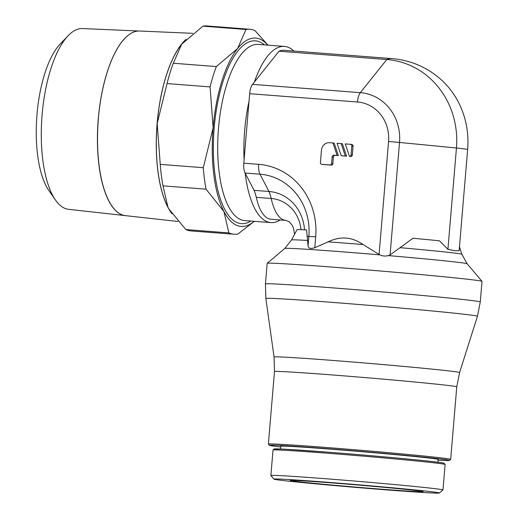 <?xml version="1.0" encoding="UTF-8"?>
<svg xmlns="http://www.w3.org/2000/svg" width="519" height="519" viewBox="0 0 519 519"><rect width="100%" height="100%" fill="white"/><g stroke="black" fill="none" stroke-linecap="round" stroke-linejoin="round"><path stroke-width="0.78" d="M307.657 240.472A85.46 1.46 -175.2 0 0 291.548 239.96L297.037 229.664A81.055 1.382 -175.2 0 1 306.573 229.904L308.065 246.006C308.461 248.517 310.699 249.075 314.78 247.693L328.144 241.841C340.354 235.944 351.992 236.839 363.06 244.533L379.759 254.855A91.487 1.563 -175.2 0 0 341.807 251.786A91.487 1.563 -175.2 0 0 284.808 248.419L267.194 263.302A107.796 1.842 -175.2 0 0 267.175 263.334L265.443 283.932A107.796 1.842 -175.2 0 1 332.627 287.857A107.796 1.842 -175.2 0 1 472.459 300.618A107.796 1.842 -175.2 0 1 480.276 301.967L477.448 316.266A106.174 1.81 -175.2 0 0 469.747 314.923A106.174 1.81 -175.2 0 0 332.024 302.356A106.174 1.81 -175.2 0 0 265.851 298.496L265.443 283.932M293.858 51.05A88.347 33.203 94.4 0 0 284.438 46.418A88.347 33.203 94.4 0 0 254.375 82.047L252.526 84.363A11.113 4.178 94.4 0 0 249.645 93.692L243.807 163.193A11.113 4.178 94.4 0 0 245.078 173.041L254.102 190.337A42.454 15.953 -85.6 0 1 256.295 197.33L271.184 198.472A35.5 32.892 97.2 0 1 300.988 229.658M480.276 301.967L482.008 281.376A107.796 1.842 -175.2 0 0 481.995 281.343A107.796 1.842 -175.2 0 0 474.191 280.026A107.796 1.842 -175.2 0 0 355.074 268.9A107.796 1.842 -175.2 0 0 267.194 263.302M388.861 255.471C385.708 256.457 382.535 256.185 379.337 254.654M447.929 249.347L454.949 250.716L459.14 250.761L467.651 149.414A72.232 1.233 -175.2 0 0 456.441 147.993L447.929 249.347L439.483 240.835A81.055 1.382 -175.2 0 0 413.007 238.253L390.08 254.933L388.452 255.601A91.487 1.563 -175.2 0 1 460.483 262.614A91.487 1.563 -175.2 0 1 467.106 263.73L461.871 254.265A85.46 1.46 -175.2 0 0 455.676 253.201A85.46 1.46 -175.2 0 0 400.305 247.699M437.913 462.221A85.239 1.453 -175.2 0 0 327.34 452.133C376.21 455.883 438.03 461.618 443.797 463.123L445.107 464.486L442.973 489.955A86.349 1.473 -175.2 0 0 442.973 489.955A86.349 1.473 -175.2 0 0 436.706 488.872A86.349 1.473 -175.2 0 0 340.568 479.906A86.349 1.473 -175.2 0 0 270.879 475.501A86.349 1.473 -175.2 0 0 270.892 475.527L273.935 479.128A83.014 1.414 -175.2 0 0 279.949 480.146A83.014 1.414 -175.2 0 0 371.675 488.71A83.014 1.414 -175.2 0 0 439.353 493.018A83.014 1.414 -175.2 0 0 433.346 491.96A83.014 1.414 -175.2 0 0 340.23 483.28A83.014 1.414 -175.2 0 0 273.935 479.128M437.939 462.221L438.172 459.445A79.011 1.349 -175.2 0 0 432.437 458.459A79.011 1.349 -175.2 0 0 344.467 450.252A79.011 1.349 -175.2 0 0 280.701 446.223L280.468 449M438.107 460.191A90.345 1.544 -175.2 0 0 449.454 460.418L450.654 459.406A91.461 1.563 -175.2 0 0 450.667 459.38A91.461 1.563 -175.2 0 0 444.03 458.232A91.461 1.563 -175.2 0 0 342.203 448.734A91.461 1.563 -175.2 0 0 268.388 444.076A91.461 1.563 -175.2 0 0 268.401 444.102L269.413 445.302A90.345 1.544 -175.2 0 0 275.959 446.405A90.345 1.544 -175.2 0 0 280.636 446.969M449.454 460.418A90.345 1.544 -175.2 0 0 442.915 459.263A90.345 1.544 -175.2 0 0 341.567 449.817A90.345 1.544 -175.2 0 0 269.413 445.302M248.997 101.374A88.347 33.203 94.4 0 0 244.683 130.334A88.347 33.203 94.4 0 0 244.099 159.768M254.135 221.302A94.458 35.5 -85.6 0 1 223.923 211.531A94.458 35.5 -85.6 0 1 213.906 175.448A94.458 35.5 -85.6 0 1 213.134 127.791L203.286 167.695A102.794 38.633 94.4 0 0 204.402 178.763A102.794 38.633 94.4 0 0 206.049 189.176L163.011 185.86A102.794 38.633 -85.6 0 1 161.37 175.448A102.794 38.633 -85.6 0 1 160.248 164.38L157.179 123.483A94.458 35.5 94.4 0 0 157.951 171.14A94.458 35.5 94.4 0 0 167.961 207.217A94.458 35.5 94.4 0 0 168.98 209.073A94.458 35.5 94.4 0 0 168.993 209.105M160.248 164.38L203.286 167.695M192.847 33.326L139.553 31.023A92.583 34.792 94.4 0 0 98.325 118.987M186.062 39.314A94.594 35.552 94.4 0 0 157.127 123.477A94.594 35.552 94.4 0 0 171.932 213.737M68.073 35.779L60.133 44.102A80.847 30.387 94.4 0 0 36.992 114.478A80.847 30.387 94.4 0 0 48.857 190.538L55.429 199.984A90.656 34.072 94.4 0 0 68.566 209.326L125.28 215.619A92.583 34.792 -85.6 0 1 98.273 118.981A92.583 34.792 -85.6 0 1 139.501 31.023A92.583 34.792 -85.6 0 1 139.527 31.023L82.489 28.558A90.656 34.072 94.4 0 0 68.073 35.779A90.656 34.072 94.4 0 0 42.117 114.693A90.656 34.072 94.4 0 0 55.429 199.984M295.039 481.308A66.679 1.135 4.8 0 1 290.205 480.471A66.679 1.135 4.8 0 1 344.019 483.87A66.679 1.135 4.8 0 1 418.256 490.792A66.679 1.135 4.8 0 1 423.089 491.629A66.679 1.135 4.8 0 1 369.275 488.23A66.679 1.135 4.8 0 1 295.039 481.308M173.307 63.247L181.676 44.18A94.458 35.5 94.4 0 0 181.65 44.206A94.458 35.5 94.4 0 0 157.179 123.483L167.034 83.585A102.794 38.633 -85.6 0 1 173.307 63.247L216.345 66.562A102.794 38.633 94.4 0 0 210.065 86.894L167.034 83.585M98.376 118.994A92.583 34.792 94.4 0 0 125.384 215.632L178.03 221.477M210.065 86.894L213.134 127.791A94.458 35.5 -85.6 0 1 237.611 48.52A94.458 35.5 -85.6 0 1 267.7 45.127M267.973 45.153L254.998 30.621A102.794 38.633 94.4 0 0 249.827 29.265A102.794 38.633 94.4 0 0 245.954 29.479L202.916 26.164A102.794 38.633 -85.6 0 1 206.789 25.95L249.827 29.265M234.043 234.244L191.005 230.936A102.794 38.633 -85.6 0 1 185.834 229.573L228.873 232.888A102.794 38.633 94.4 0 0 234.043 234.244A102.794 38.633 94.4 0 0 237.916 234.03L254.323 221.321M185.834 229.573L169.012 209.138L167.961 207.217L163.011 185.86M245.954 29.479L237.611 48.52L216.345 66.562M181.676 44.18L202.916 26.164M206.049 189.176L223.923 211.531L228.873 232.888M278.988 51.219L386.798 59.523A72.232 27.15 -85.6 0 1 392.04 58.608L284.224 50.304A72.232 27.15 94.4 0 0 278.988 51.219L254.375 82.047M256.295 197.33A55.565 20.883 94.4 0 0 270.924 219.252L285.813 220.393A55.565 20.883 94.4 0 1 285.431 220.354A55.565 20.883 94.4 0 1 271.184 198.472A42.454 15.953 94.4 0 0 268.991 191.479A42.169 39.074 97.2 0 1 304.497 229.8M245.202 173.281A88.347 33.203 94.4 0 0 270.873 222.593A88.347 33.203 94.4 0 0 280.143 219.959M349.443 156.362L345.245 143.906L350.461 144.308A1.615 1.492 97.2 0 1 351.817 146.027L351.078 154.87A1.615 1.499 97.2 0 1 349.443 156.362L350.688 156.524A1.615 1.499 -82.8 0 0 352.323 155.025L353.063 146.189A1.615 1.492 -82.8 0 0 351.707 144.464L350.597 144.321M322.883 164.484A1.615 1.492 -82.8 0 0 323.013 164.504L331.213 165.133A1.615 1.492 -82.8 0 0 332.841 163.641L333.38 157.212A2.018 1.868 97.2 0 1 335.41 155.343L338.375 155.577L334.178 143.114L332.932 142.959L337.136 155.415L334.171 155.187A2.018 1.868 -82.8 0 0 332.134 157.056L331.596 163.485A1.615 1.492 97.2 0 1 329.974 164.977L321.774 164.348A1.615 1.492 97.2 0 1 320.418 162.622L321.462 150.166A8.07 7.474 97.2 0 1 329.591 142.699L332.932 142.959M341.249 155.732L346.575 156.206L342.378 143.744L341.132 143.588L345.336 156.05L341.249 155.732L337.045 143.27L341.132 143.588M252.526 84.363L360.335 92.667L386.798 59.523A82.878 76.793 97.2 0 1 456.441 147.993L399.526 142.453L390.08 254.933M392.04 58.608C410.081 60.146 426.008 66.782 439.814 78.505A82.878 76.793 97.2 0 1 467.651 149.414M254.102 190.337L268.991 191.479L259.967 174.189A58.212 53.931 97.2 0 1 308.876 236.327L308.065 246.006M338.375 155.577L337.136 155.415M346.575 156.206L345.336 156.05M363.06 244.533A85.46 1.46 -175.2 0 0 344.811 243.087A85.46 1.46 -175.2 0 0 328.144 241.841M445.107 464.486A86.349 1.473 -175.2 0 0 438.847 463.409A86.349 1.473 -175.2 0 0 326.834 453.184A86.349 1.473 -175.2 0 0 273.02 450.038L270.879 475.501M274.48 371.552L274.071 357.001A93.083 1.589 -175.2 0 1 332.089 360.387A93.083 1.589 -175.2 0 1 452.834 371.403A93.083 1.589 -175.2 0 1 459.587 372.577L456.759 386.856A91.461 1.563 -175.2 0 0 450.122 385.708A91.461 1.563 -175.2 0 0 331.479 374.887A91.461 1.563 -175.2 0 0 274.48 371.552L268.388 444.076M284.438 46.418L258.261 44.4A88.347 33.203 94.4 0 0 218.499 128.316A88.347 33.203 94.4 0 0 244.086 220.517A88.347 33.203 94.4 0 0 244.689 220.575L270.873 222.593M264.359 44.874A91.681 34.455 94.4 0 0 256.062 40.904A91.681 34.455 94.4 0 0 214.172 127.927A91.681 34.455 94.4 0 0 240.725 223.598A91.681 34.455 94.4 0 0 250.794 221.049M273.02 450.038L273.915 449.006C274.324 448.967 272.955 448.617 285.534 449.246L327.333 452.133A85.239 1.453 -175.2 0 0 280.026 450.044M307.475 236.379L315.695 236.748L314.78 247.693M249.645 93.692L357.455 101.996A37.011 34.293 97.2 0 1 388.562 141.505L379.071 254.511M243.807 163.193L258.696 164.335A67.833 62.851 97.2 0 1 315.695 236.748M357.455 101.996A11.113 4.178 -85.6 0 1 360.335 92.667A46.639 43.213 97.2 0 1 399.526 142.453L388.562 141.505M258.696 164.335A11.113 4.178 94.4 0 0 259.967 174.189L245.078 173.041M323.013 164.504L321.774 164.348M331.213 165.133L329.974 164.977M332.841 163.641L331.596 163.485M335.41 155.343L334.171 155.187M333.38 157.212L332.134 157.056M353.063 146.189L351.817 146.027M352.323 155.025L351.078 154.87M285.813 220.393L288.862 221.529L292.028 224.967L293.527 228.172L294.545 234.16M284.808 248.419L291.548 239.96M274.071 357.001L265.851 298.496M459.587 372.577L477.448 316.266M456.759 386.856L450.667 459.38M439.353 493.018L442.954 489.981M459.477 246.765L461.871 254.265M467.106 263.73L481.995 281.343M322.948 164.497L321.702 164.341M351.772 144.47L350.533 144.314"/></g></svg>
